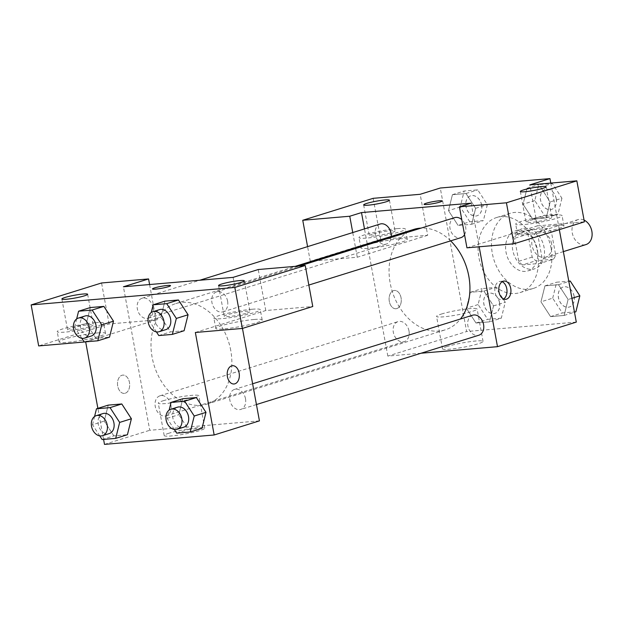 <?xml version="1.0" encoding="UTF-8"?>
<svg xmlns="http://www.w3.org/2000/svg" width="623" height="623" viewBox="0 0 623 623"><rect width="100%" height="100%" fill="white"/><g stroke="black" fill="none" stroke-linecap="round" stroke-linejoin="round"><path stroke-width="0.47" stroke-dasharray="3.12 2.34" d="M584.047 220.098A13.106 9.727 -107.3 0 0 578.16 219.561A13.106 9.727 -107.3 0 0 572.771 234.964A13.106 9.727 -107.3 0 0 585.955 244.582M551.612 243.772A13.106 9.727 -107.3 0 0 537.922 232.106A13.106 9.727 -107.3 0 0 532.533 247.51A13.106 9.727 -107.3 0 0 545.717 257.12A13.106 9.727 -107.3 0 0 551.612 243.772M553.419 259.238L535.866 260.741A19.625 14.563 -107.3 0 1 532.174 257.104L527.961 234.139A19.625 14.563 -107.3 0 1 530.228 229.988L547.773 228.485A19.625 14.563 -107.3 0 1 551.464 232.122L555.677 255.087A19.625 14.563 -107.3 0 1 553.419 259.238L540.001 263.42L522.456 264.923L535.866 260.741M530.228 229.988L516.81 234.17L534.363 232.667L547.773 228.485M551.464 232.122L538.054 236.304L542.267 259.269L555.677 255.087M538.054 236.304A19.625 14.563 -107.3 0 0 534.363 232.667M516.81 234.17A19.625 14.563 -107.3 0 0 514.551 238.321L527.961 234.139M522.456 264.923A19.625 14.563 -107.3 0 1 518.764 261.286L514.551 238.321M540.001 263.42A19.625 14.563 -107.3 0 0 542.267 259.269M524.644 228.291A20.964 15.559 72.7 0 1 543.723 245.797A20.964 15.559 72.7 0 1 534.651 268.809A20.964 15.559 72.7 0 1 513.554 253.429A20.964 15.559 72.7 0 1 522.167 228.781A20.964 15.559 72.7 0 1 524.644 228.291M517.939 230.385A20.964 15.559 -107.3 0 0 515.462 230.868A20.964 15.559 -107.3 0 0 506.849 255.516A20.964 15.559 -107.3 0 0 527.938 270.896A20.964 15.559 -107.3 0 0 537.369 249.543A20.964 15.559 -107.3 0 0 517.939 230.385M518.764 261.286L532.174 257.104M551.082 248.367A39.311 29.18 -107.3 0 0 510.003 213.354A39.311 29.18 -107.3 0 0 493.844 259.565A39.311 29.18 -107.3 0 0 533.397 288.41A39.311 29.18 -107.3 0 0 551.082 248.367M537.665 252.541A39.311 29.18 -107.3 0 0 496.593 217.536A39.311 29.18 -107.3 0 0 480.434 263.747A39.311 29.18 -107.3 0 0 519.987 292.592A39.311 29.18 -107.3 0 0 537.665 252.541M561.93 198.254L557.967 214.211L544.401 215.371L534.791 200.583L538.755 184.626L552.321 183.458L561.93 198.254L550.195 201.914L546.231 217.871L532.665 219.031L523.055 204.243L527.035 188.294L540.585 187.118L550.195 201.914L546.215 217.855L532.665 219.031L523.04 204.251M534.791 200.583L523.055 204.243L527.019 188.286L540.585 187.118L550.21 201.899M571.93 298.3L568.106 299.492L564.142 315.448L550.568 316.609L540.966 301.82L544.946 285.871L558.496 284.695L568.106 299.492L564.126 315.44L550.568 316.609L540.951 301.836M575.878 311.788L562.304 312.956L552.702 298.16L540.966 301.82L544.93 285.864L558.496 284.695L568.114 299.476M469.82 221.772L460.21 206.984L464.174 191.027L477.748 189.859L487.35 204.656L483.386 220.612L469.82 221.772L458.084 225.433L471.65 224.264L458.084 225.433L448.474 210.636L458.1 225.417M460.21 206.984L448.474 210.636L452.438 194.68L466.012 193.519L475.614 208.308L471.65 224.264L475.629 208.323L465.996 193.527L452.438 194.68L448.459 210.629M550.779 183.084L559.329 229.653M576.298 322.107L466.619 331.522L440.282 188.021M501.297 318.189L487.731 319.35L478.121 304.561L482.085 288.605L495.651 287.437L505.261 302.233L501.297 318.189L489.561 321.85L475.995 323.01L466.386 308.221L470.365 292.273L483.915 291.097L493.541 305.877L489.561 321.85L475.995 323.01L466.37 308.229M478.121 304.561L466.386 308.221L470.349 292.265L483.915 291.097L493.525 305.893L489.546 321.834M396.828 308.572A9.174 6.066 85.1 0 0 401.157 298.425A9.174 6.066 85.1 0 0 394.398 290.466A9.174 6.066 85.1 0 0 389.141 300.122A9.174 6.066 85.1 0 0 395.971 308.743A9.174 6.066 85.1 0 0 396.828 308.572M427.69 235.292L357.275 257.237L310.27 261.271L380.684 239.325L427.69 235.292L420.167 194.29M421.101 353.225L387.825 356.076L466.619 331.522M387.825 356.076L364.486 228.906M396.835 308.572A9.174 6.066 -94.9 0 1 395.971 308.743A9.174 6.066 -94.9 0 1 389.149 300.122A9.174 6.066 -94.9 0 1 394.406 290.466A9.174 6.066 -94.9 0 1 401.157 298.425A9.174 6.066 -94.9 0 1 396.835 308.572M399.156 238.874A23.588 2.547 -10.4 0 0 374.158 243.032A23.588 2.547 -10.4 0 0 360.873 247.837A23.588 2.547 -10.4 0 0 384.531 246.085A23.588 2.547 -10.4 0 0 407.271 239.318A23.588 2.547 -10.4 0 0 399.156 238.874M397.279 228.625A23.588 2.547 169.6 0 1 405.386 229.069A23.588 2.547 169.6 0 1 382.647 235.837A23.588 2.547 169.6 0 1 358.988 237.589A23.588 2.547 169.6 0 1 372.281 232.784A23.588 2.547 169.6 0 1 397.279 228.625M372.398 234.17A13.106 1.417 -10.4 0 0 369.299 235.696A13.106 1.417 -10.4 0 0 377.842 235.471A13.106 1.417 -10.4 0 0 391.984 232.488A13.106 1.417 -10.4 0 0 395.075 230.962A13.106 1.417 -10.4 0 0 386.54 231.188A13.106 1.417 -10.4 0 0 372.398 234.17M380.684 239.325L373.161 198.324M310.27 261.271L307.583 246.638M357.275 257.237L352.75 232.558M447.376 346.427A20.614 2.227 -10.4 0 0 442.509 348.825A20.614 2.227 -10.4 0 0 463.185 347.291A20.614 2.227 -10.4 0 0 483.051 341.381A20.614 2.227 -10.4 0 0 469.617 341.731A20.614 2.227 -10.4 0 0 447.376 346.427M441.434 314.039A20.614 2.227 169.6 0 1 463.676 309.343A20.614 2.227 169.6 0 1 477.109 308.992A20.614 2.227 169.6 0 1 457.235 314.903A20.614 2.227 169.6 0 1 436.559 316.437A20.614 2.227 169.6 0 1 441.434 314.039M466.954 247.829L537.369 225.884L529.838 184.883M471.159 203.168L479.165 246.778M502.146 281.728A9.174 6.066 85.1 0 0 500.129 281.394A9.174 6.066 85.1 0 0 499.264 281.565A9.174 6.066 85.1 0 0 494.942 291.712A9.174 6.066 85.1 0 0 501.694 299.671A9.174 6.066 85.1 0 0 503.625 299.001M555.841 225.433A23.588 2.547 -10.4 0 0 530.843 229.591A23.588 2.547 -10.4 0 0 517.549 234.396A23.588 2.547 -10.4 0 0 541.208 232.644A23.588 2.547 -10.4 0 0 563.947 225.876A23.588 2.547 -10.4 0 0 555.841 225.433M537.369 225.884L584.374 221.85M553.956 215.184A23.588 2.547 169.6 0 1 562.063 215.628A23.588 2.547 169.6 0 1 539.331 222.388A23.588 2.547 169.6 0 1 515.673 224.14A23.588 2.547 169.6 0 1 528.958 219.343A23.588 2.547 169.6 0 1 553.956 215.184M529.075 220.729A13.106 1.417 -10.4 0 0 525.983 222.247A13.106 1.417 -10.4 0 0 534.518 222.029A13.106 1.417 -10.4 0 0 548.661 219.047A13.106 1.417 -10.4 0 0 551.76 217.52A13.106 1.417 -10.4 0 0 543.217 217.746A13.106 1.417 -10.4 0 0 529.075 220.729M424.068 204.305L424.068 204.313A9.174 0.989 -10.4 0 0 427.222 204.484A9.174 0.989 -10.4 0 0 436.949 202.872A9.174 0.989 -10.4 0 0 442.112 201.003A9.174 0.989 -10.4 0 0 442.112 200.995L442.112 201.003M380.131 224.023A10.482 7.78 -107.3 0 0 375.817 236.351A10.482 7.78 -107.3 0 0 386.369 244.045A10.482 7.78 -107.3 0 0 391.291 236.413M464.54 234.684A10.482 7.78 -107.3 0 0 465.661 226.967A10.482 7.78 -107.3 0 0 461.783 219.67M454.712 217.629A10.482 7.78 -107.3 0 0 450.398 229.949A10.482 7.78 -107.3 0 0 460.95 237.643M408.992 330.945A10.482 7.78 -107.3 0 0 398.042 321.608A10.482 7.78 -107.3 0 0 393.728 333.928A10.482 7.78 -107.3 0 0 404.28 341.622A10.482 7.78 -107.3 0 0 408.992 330.945M472.616 315.207A10.482 7.78 -107.3 0 0 468.309 327.527A10.482 7.78 -107.3 0 0 478.853 335.221M450.631 240.86A52.62 39.062 -107.3 0 0 421.117 228.096M413.836 229.389A52.62 39.062 -107.3 0 0 392.202 291.245A52.62 39.062 -107.3 0 0 445.149 329.863A52.62 39.062 -107.3 0 0 460.467 318.999M230.751 350.453A52.62 39.062 -107.3 0 0 180.148 302.583A52.62 39.062 -107.3 0 0 175.772 303.588A52.62 39.062 -107.3 0 0 153.071 361.659A52.62 39.062 -107.3 0 0 201.346 405.238A52.62 39.062 -107.3 0 0 207.085 404.062A52.62 39.062 -107.3 0 0 230.751 350.453M245.509 398.743A10.482 7.78 72.7 0 1 240.79 409.428A10.482 7.78 72.7 0 1 229.84 400.091A10.482 7.78 72.7 0 1 234.552 389.406A10.482 7.78 72.7 0 1 245.509 398.743M153.017 307.567A10.482 7.78 -107.3 0 0 142.06 298.23A10.482 7.78 -107.3 0 0 137.753 310.55A10.482 7.78 -107.3 0 0 148.305 318.244A10.482 7.78 -107.3 0 0 153.017 307.567M227.597 301.166A10.482 7.78 -107.3 0 0 216.64 291.829A10.482 7.78 -107.3 0 0 212.334 304.156A10.482 7.78 -107.3 0 0 222.878 311.843A10.482 7.78 -107.3 0 0 227.597 301.166M170.928 405.145A10.482 7.78 -107.3 0 0 159.971 395.807A10.482 7.78 -107.3 0 0 155.664 408.127A10.482 7.78 -107.3 0 0 166.209 415.821A10.482 7.78 -107.3 0 0 170.928 405.145M233.095 277.375L242.464 328.414M259.433 420.868L149.754 430.283L123.416 286.782M152.471 288.955L152.471 288.963A9.174 0.989 -10.4 0 0 158.452 288.807A9.174 0.989 -10.4 0 0 168.35 286.72A9.174 0.989 -10.4 0 0 170.515 285.653L170.515 285.653M90.203 326.545A13.106 1.417 -10.4 0 0 93.302 325.019A13.106 1.417 -10.4 0 0 84.759 325.245A13.106 1.417 -10.4 0 0 70.625 328.228A13.106 1.417 -10.4 0 0 67.525 329.754A13.106 1.417 -10.4 0 0 76.068 329.528A13.106 1.417 -10.4 0 0 90.203 326.545M95.506 322.683A23.588 2.547 169.6 0 1 103.613 323.127A23.588 2.547 169.6 0 1 80.873 329.894A23.588 2.547 169.6 0 1 57.215 331.646A23.588 2.547 169.6 0 1 70.5 326.841A23.588 2.547 169.6 0 1 95.506 322.683M97.383 332.931A23.588 2.547 -10.4 0 0 72.385 337.09A23.588 2.547 -10.4 0 0 59.099 341.895A23.588 2.547 -10.4 0 0 82.758 340.142A23.588 2.547 -10.4 0 0 105.489 333.375A23.588 2.547 -10.4 0 0 97.383 332.931M246.887 313.104A13.106 1.417 -10.4 0 0 249.979 311.578A13.106 1.417 -10.4 0 0 236.841 312.551A13.106 1.417 -10.4 0 0 224.202 316.313A13.106 1.417 -10.4 0 0 232.745 316.087A13.106 1.417 -10.4 0 0 246.887 313.104M252.183 309.242A23.588 2.547 169.6 0 1 260.289 309.686A23.588 2.547 169.6 0 1 237.55 316.445A23.588 2.547 169.6 0 1 213.899 318.205A23.588 2.547 169.6 0 1 227.185 313.4A23.588 2.547 169.6 0 1 252.183 309.242M254.067 319.49A23.588 2.547 -10.4 0 0 229.062 323.649A23.588 2.547 -10.4 0 0 215.776 328.453A23.588 2.547 -10.4 0 0 239.434 326.701A23.588 2.547 -10.4 0 0 262.174 319.934A23.588 2.547 -10.4 0 0 254.067 319.49M195.357 332.48L265.772 310.534L312.769 306.5M265.772 310.534L258.241 269.533M85.678 341.887L156.093 319.942L109.087 323.976L38.673 345.921M109.087 323.976L101.565 282.974M156.093 319.942L149.598 284.54M113.487 321.18L109.508 337.129M84.214 341.957L95.95 338.305L109.523 337.136L95.95 338.305L86.332 323.524M81.831 338.281L74.612 327.168L86.348 323.508L90.327 307.56M99.742 435.866L92.523 424.746L104.259 421.086L108.238 405.145M131.391 418.757L127.411 434.706M102.125 439.542L113.861 435.882L127.435 434.714L113.861 435.882L104.243 421.101M205.972 412.364L201.992 428.305L188.442 429.481L178.824 414.7L182.819 398.743M188.068 314.779L184.081 330.727L170.531 331.903L160.913 317.123L164.908 301.166M103.582 439.417L97.881 408.353M169.074 433.172A20.614 2.227 -10.4 0 0 164.199 435.57A20.614 2.227 -10.4 0 0 184.875 434.036A20.614 2.227 -10.4 0 0 204.749 428.126A20.614 2.227 -10.4 0 0 191.316 428.476A20.614 2.227 -10.4 0 0 169.074 433.172M104.493 444.386L149.754 430.283M163.125 400.776A20.614 2.227 169.6 0 1 185.374 396.088A20.614 2.227 169.6 0 1 198.807 395.737A20.614 2.227 169.6 0 1 178.933 401.648A20.614 2.227 169.6 0 1 158.258 403.174A20.614 2.227 169.6 0 1 163.125 400.776M232.48 365.709L232.472 365.709A9.174 6.066 85.1 0 0 231.608 365.88A9.174 6.066 85.1 0 0 227.286 376.027A9.174 6.066 85.1 0 0 234.038 383.986A9.174 6.066 85.1 0 0 234.046 383.986L234.038 383.986M125.231 393.222A9.174 6.066 85.1 0 0 129.561 383.083A9.174 6.066 85.1 0 0 122.801 375.116A9.174 6.066 85.1 0 0 117.545 384.773A9.174 6.066 85.1 0 0 124.366 393.393A9.174 6.066 85.1 0 0 125.231 393.222A9.174 6.066 -94.9 0 1 124.374 393.393A9.174 6.066 -94.9 0 1 117.545 384.773A9.174 6.066 -94.9 0 1 122.809 375.116A9.174 6.066 -94.9 0 1 129.561 383.083A9.174 6.066 -94.9 0 1 125.239 393.222M174.315 429.465L167.096 418.345L169.144 410.121M177.547 407.177A10.482 7.78 -107.3 0 0 173.241 419.497A10.482 7.78 -107.3 0 0 183.785 427.191M167.096 418.345L178.832 414.692L182.796 398.736M202.008 428.32L188.442 429.481L178.832 414.692M176.706 433.141L188.442 429.481M92.523 424.746L94.564 416.522M102.974 413.571A10.482 7.78 -107.3 0 0 98.66 425.898A10.482 7.78 -107.3 0 0 109.212 433.592M113.861 435.882L104.259 421.086L108.215 405.129M156.412 331.888L149.193 320.767L151.233 312.544M159.644 309.6A10.482 7.78 -107.3 0 0 155.329 321.92A10.482 7.78 -107.3 0 0 165.882 329.614M149.193 320.767L160.929 317.107L164.893 301.15M184.104 330.735L170.531 331.903L160.929 317.107M158.795 335.563L170.531 331.903M74.612 327.168L76.652 318.937M85.063 315.993A10.482 7.78 -107.3 0 0 80.749 328.321A10.482 7.78 -107.3 0 0 91.301 336.007M95.95 338.305L86.348 323.508L90.312 307.552M552.702 298.16L556.666 282.203L568.783 281.168M574.102 296.322A10.482 7.78 -107.3 0 0 563.153 286.993A10.482 7.78 -107.3 0 0 558.839 299.313A10.482 7.78 -107.3 0 0 569.391 307.007A10.482 7.78 -107.3 0 0 574.102 296.322M544.93 285.864L556.666 282.203M558.496 284.695L568.838 281.471M564.142 315.448L574.484 312.224M550.568 316.609L562.304 312.956M574.157 296.307A10.482 7.78 -107.3 0 0 563.208 286.969A10.482 7.78 -107.3 0 0 558.893 299.297A10.482 7.78 -107.3 0 0 569.445 306.991A10.482 7.78 -107.3 0 0 574.157 296.307M499.521 302.723A10.482 7.78 -107.3 0 0 488.572 293.386A10.482 7.78 -107.3 0 0 484.266 305.714A10.482 7.78 -107.3 0 0 494.81 313.4A10.482 7.78 -107.3 0 0 499.521 302.723M470.349 292.265L482.085 288.605M483.915 291.097L495.651 287.437M493.525 305.893L505.261 302.233M475.995 323.01L487.731 319.35M499.576 302.708A10.482 7.78 -107.3 0 0 488.627 293.371A10.482 7.78 -107.3 0 0 484.312 305.698A10.482 7.78 -107.3 0 0 494.864 313.385A10.482 7.78 -107.3 0 0 499.576 302.708M556.199 198.745A10.482 7.78 -107.3 0 0 545.242 189.408A10.482 7.78 -107.3 0 0 540.935 201.735A10.482 7.78 -107.3 0 0 551.48 209.429A10.482 7.78 -107.3 0 0 556.199 198.745M527.019 188.286L538.755 184.626M540.585 187.118L552.321 183.458M546.231 217.871L557.967 214.211M532.665 219.031L544.401 215.371M556.246 198.729A10.482 7.78 -107.3 0 0 545.296 189.392A10.482 7.78 -107.3 0 0 540.99 201.72A10.482 7.78 -107.3 0 0 551.534 209.406A10.482 7.78 -107.3 0 0 556.246 198.729M481.618 205.146A10.482 7.78 -107.3 0 0 470.661 195.809A10.482 7.78 -107.3 0 0 466.354 208.129A10.482 7.78 -107.3 0 0 476.899 215.823A10.482 7.78 -107.3 0 0 481.618 205.146M452.438 194.68L464.174 191.027M466.012 193.519L477.748 189.859M475.614 208.308L487.35 204.656M471.65 224.264L483.386 220.612M481.672 205.131A10.482 7.78 -107.3 0 0 470.715 195.793A10.482 7.78 -107.3 0 0 466.409 208.113A10.482 7.78 -107.3 0 0 476.953 215.807A10.482 7.78 -107.3 0 0 481.672 205.131M578.16 219.561L537.922 232.106M563.363 251.622L545.717 257.12M527.938 270.896L534.651 268.809M515.462 230.868L522.167 228.781M519.987 292.592L533.397 288.41M496.593 217.536L510.003 213.354M407.271 239.318L405.386 229.069M360.873 247.837L358.988 237.589M363.661 204.944L369.299 235.696M389.43 200.209L395.075 230.962M483.051 341.381L477.109 308.992M442.509 348.825L436.559 316.437M504.077 281.059L500.129 281.394M505.642 299.336L501.694 299.671M563.947 225.876L562.063 215.628M517.549 234.396L515.673 224.14M520.337 191.502L525.983 222.247M546.114 186.768L551.76 217.52M207.085 404.062L445.149 329.863M175.772 303.588L295.201 266.364M252.626 383.776L234.552 389.406M256.435 404.545L240.79 409.428M148.305 318.244L386.369 244.045M142.06 298.23L199.819 280.225M222.878 311.843L308.837 285.054M216.64 291.829L299.546 265.99M166.209 415.821L404.28 341.622M159.971 395.807L398.042 321.608M61.879 299.001L67.525 329.754M87.656 294.274L93.302 325.019M105.489 333.375L103.613 323.127M59.099 341.895L57.215 331.646M218.564 285.56L224.202 316.313M244.341 280.825L249.979 311.578M262.174 319.934L260.289 309.686M215.776 328.453L213.899 318.205M204.749 428.126L198.807 395.737M164.199 435.57L158.258 403.174"/><path stroke-width="0.93" d="M563.363 251.622L585.955 244.582A13.106 9.727 -107.3 0 0 591.85 231.234A13.106 9.727 -107.3 0 0 584.047 220.098M307.583 246.638L302.747 220.269L373.161 198.324L420.167 194.29L440.282 188.021L549.961 178.614L550.779 183.084M559.329 229.653L576.298 322.107L497.497 346.668L421.101 353.225M386.338 201.735A13.106 1.417 -10.4 0 0 389.43 200.209A13.106 1.417 -10.4 0 0 376.292 201.182A13.106 1.417 -10.4 0 0 363.661 204.944A13.106 1.417 -10.4 0 0 372.196 204.718A13.106 1.417 -10.4 0 0 386.338 201.735M352.75 232.558L349.752 216.236L302.747 220.269M364.486 228.906L361.488 212.583L349.752 216.236M503.213 281.222A9.174 6.066 -94.9 0 1 504.077 281.059A9.174 6.066 -94.9 0 1 510.899 289.679A9.174 6.066 -94.9 0 1 505.642 299.336A9.174 6.066 -94.9 0 1 498.891 291.369A9.174 6.066 -94.9 0 1 503.213 281.222M479.165 246.778L497.497 346.668M513.959 243.795L506.429 202.794L459.424 206.828L466.954 247.829L513.959 243.795L584.374 221.85L576.843 180.849L529.838 184.883L549.961 178.614M503.625 299.001A9.174 6.066 85.1 0 0 506.951 290.014A9.174 6.066 85.1 0 0 502.146 281.728M543.015 188.294A13.106 1.417 -10.4 0 0 546.114 186.768A13.106 1.417 -10.4 0 0 532.969 187.741A13.106 1.417 -10.4 0 0 520.337 191.502A13.106 1.417 -10.4 0 0 528.88 191.277A13.106 1.417 -10.4 0 0 543.015 188.294M576.843 180.849L506.429 202.794M459.424 206.828L471.159 203.168L361.488 212.583M427.222 204.476A9.174 0.989 169.6 0 1 424.068 204.305A9.174 0.989 169.6 0 1 432.915 201.673A9.174 0.989 169.6 0 1 442.112 200.995A9.174 0.989 169.6 0 1 436.941 202.864A9.174 0.989 169.6 0 1 427.222 204.476M442.112 200.995A9.174 0.989 -10.4 0 0 432.915 201.681A9.174 0.989 -10.4 0 0 424.068 204.313M391.291 236.413A10.482 7.78 -107.3 0 0 391.08 233.36A10.482 7.78 -107.3 0 0 380.131 224.023L199.819 280.225M461.783 219.67A10.482 7.78 -107.3 0 0 454.712 217.629L299.546 265.99M308.837 285.054L460.95 237.643A10.482 7.78 -107.3 0 0 464.54 234.684M256.435 404.545L478.853 335.221A10.482 7.78 -107.3 0 0 483.573 324.544A10.482 7.78 -107.3 0 0 472.616 315.207L252.626 383.776M460.467 318.999A52.62 39.062 -107.3 0 0 468.823 276.254A52.62 39.062 -107.3 0 0 450.631 240.86M421.117 228.096A52.62 39.062 -107.3 0 0 413.836 229.389L295.201 266.364M233.095 277.375L123.416 286.782L148.57 278.94L101.565 282.974L31.15 304.92L234.832 287.444L305.247 265.499L258.241 269.533L233.095 277.375M242.464 328.414L259.433 420.868L214.164 434.979L104.493 444.386L103.582 439.417M168.35 286.712A9.174 0.989 169.6 0 1 158.452 288.799A9.174 0.989 169.6 0 1 152.471 288.955A9.174 0.989 169.6 0 1 161.31 286.331A9.174 0.989 169.6 0 1 170.515 285.646A9.174 0.989 169.6 0 1 168.35 286.712M84.564 295.793A13.106 1.417 169.6 0 1 70.422 298.775A13.106 1.417 169.6 0 1 61.879 299.001A13.106 1.417 169.6 0 1 74.519 295.247A13.106 1.417 169.6 0 1 87.656 294.274A13.106 1.417 169.6 0 1 84.564 295.793M241.241 282.351A13.106 1.417 169.6 0 1 227.099 285.334A13.106 1.417 169.6 0 1 218.564 285.56A13.106 1.417 169.6 0 1 231.195 281.798A13.106 1.417 169.6 0 1 244.341 280.825A13.106 1.417 169.6 0 1 241.241 282.351M170.515 285.653A9.174 0.989 -10.4 0 0 161.318 286.339A9.174 0.989 -10.4 0 0 152.471 288.963M305.247 265.499L312.769 306.5L242.355 328.446L195.357 332.48L214.164 434.979M242.355 328.446L234.832 287.444M31.15 304.92L38.673 345.921L85.678 341.887L97.881 408.353M149.598 284.54L148.57 278.94M76.652 318.937L78.576 311.212L90.312 307.552L103.877 306.391L113.495 321.164M94.564 416.522L96.479 408.789L108.215 405.129L121.789 403.969L131.406 418.749M169.144 410.121L171.06 402.388L182.796 398.736L196.37 397.567L205.987 412.348L202.008 428.32L190.272 431.973L176.706 433.141L174.315 429.465M151.233 312.544L153.157 304.811L164.893 301.15L178.458 299.99L188.076 314.771L184.104 330.735L172.369 334.395L158.795 335.563L156.412 331.888M231.616 365.88A9.174 6.066 -94.9 0 1 232.48 365.709A9.174 6.066 -94.9 0 1 239.302 374.33A9.174 6.066 -94.9 0 1 234.046 383.986A9.174 6.066 -94.9 0 1 227.294 376.027A9.174 6.066 -94.9 0 1 231.616 365.88M234.046 383.986A9.174 6.066 85.1 0 0 239.302 374.33A9.174 6.066 85.1 0 0 232.472 365.709M171.06 402.388L184.634 401.228L194.236 416.016L190.272 431.973M177.08 429.278L183.785 427.191A10.482 7.78 -107.3 0 0 188.504 416.514A10.482 7.78 -107.3 0 0 177.547 407.177L170.842 409.264A10.482 7.78 -107.3 0 0 166.536 421.592A10.482 7.78 -107.3 0 0 177.08 429.278A10.482 7.78 -107.3 0 0 181.799 418.601A10.482 7.78 -107.3 0 0 170.842 409.264M182.796 398.736L196.37 397.567L205.972 412.364L194.236 416.016M184.634 401.228L196.37 397.567M96.479 408.789L110.053 407.629L119.655 422.417L115.699 438.374L102.125 439.542L99.742 435.866M102.499 435.679L109.212 433.592A10.482 7.78 -107.3 0 0 113.923 422.908A10.482 7.78 -107.3 0 0 102.974 413.571L96.261 415.666A10.482 7.78 -107.3 0 0 91.955 427.985A10.482 7.78 -107.3 0 0 102.499 435.679A10.482 7.78 -107.3 0 0 107.218 425.003A10.482 7.78 -107.3 0 0 96.261 415.666M108.215 405.129L121.789 403.969L131.391 418.757L127.435 434.714L115.699 438.374M110.053 407.629L121.789 403.969M119.655 422.417L131.391 418.757M153.157 304.811L166.723 303.65L176.332 318.439L172.369 334.395M159.177 331.701L165.882 329.614A10.482 7.78 -107.3 0 0 170.593 318.929A10.482 7.78 -107.3 0 0 159.644 309.6L152.931 311.687A10.482 7.78 -107.3 0 0 148.624 324.007A10.482 7.78 -107.3 0 0 159.177 331.701A10.482 7.78 -107.3 0 0 163.888 321.024A10.482 7.78 -107.3 0 0 152.931 311.687M164.893 301.15L178.458 299.99L188.068 314.779L176.332 318.439M166.723 303.65L178.458 299.99M78.576 311.212L92.142 310.044L101.751 324.84L97.788 340.797L84.214 341.957L81.831 338.281M84.596 338.102L91.301 336.007A10.482 7.78 -107.3 0 0 96.012 325.331A10.482 7.78 -107.3 0 0 85.063 315.993L78.358 318.088A10.482 7.78 -107.3 0 0 74.044 330.408A10.482 7.78 -107.3 0 0 84.596 338.102A10.482 7.78 -107.3 0 0 89.307 327.418A10.482 7.78 -107.3 0 0 78.358 318.088M90.312 307.552L103.877 306.391L113.487 321.18L109.523 337.136L97.788 340.797M92.142 310.044L103.877 306.391M101.751 324.84L113.487 321.18M568.783 281.168L570.232 281.043L579.842 295.832L575.878 311.788L574.484 312.224M568.838 281.471L570.232 281.043M571.93 298.3L579.842 295.832"/></g></svg>
